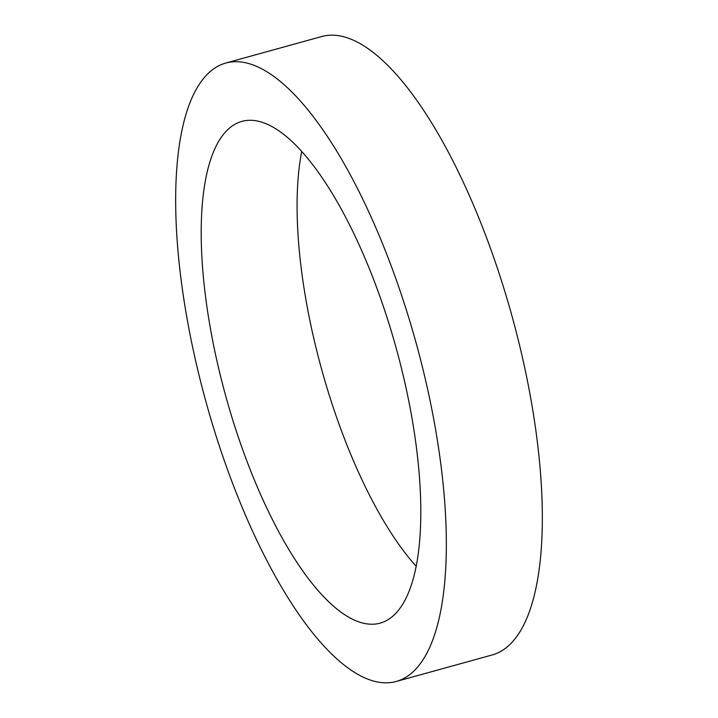 <?xml version="1.0" encoding="UTF-8"?>
<svg xmlns="http://www.w3.org/2000/svg" width="718" height="718" viewBox="0 0 718 718"><rect width="100%" height="100%" fill="white"/><g stroke="black" fill="none" stroke-linecap="round" stroke-linejoin="round"><path stroke-width="1.08" d="M301.695 151.552A260.23 88.574 -105.4 0 0 344.811 439.596A260.23 88.574 -105.4 0 0 416.305 566.448M373.189 278.404A260.23 88.574 -105.4 0 0 241.715 121.423A260.23 88.574 -105.4 0 0 248.823 466.117A260.23 88.574 -105.4 0 0 380.298 623.089A260.23 88.574 -105.4 0 0 373.189 278.404M234.364 487.944A320.749 109.172 -105.4 0 0 396.408 681.427A320.749 109.172 -105.4 0 0 387.648 256.577A320.749 109.172 -105.4 0 0 225.596 63.094A320.749 109.172 -105.4 0 0 234.364 487.944M396.408 681.427L492.404 654.906A320.749 109.172 -105.4 0 0 483.636 230.056A320.749 109.172 -105.4 0 0 321.592 36.573L225.596 63.094"/></g></svg>
